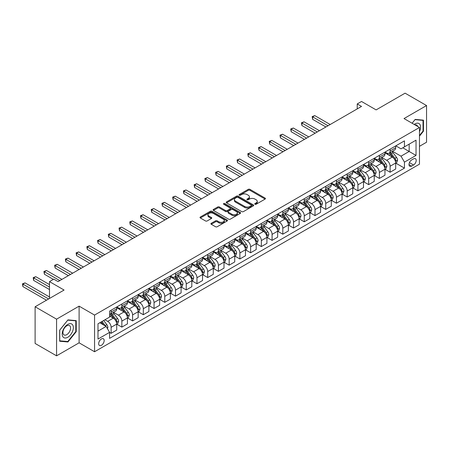 <?xml version="1.0" encoding="UTF-8"?>
<svg xmlns="http://www.w3.org/2000/svg" width="449" height="449" viewBox="0 0 449 449"><rect width="100%" height="100%" fill="white"/><g stroke="black" fill="none" stroke-linecap="round" stroke-linejoin="round"><path stroke-width="0.67" d="M254.976 204.244A0.836 0.483 0 0 0 256.154 204.244L265.106 199.075A1.19 0.69 0 0 0 265.46 198.587A1.19 0.69 0 0 0 265.106 198.104L249.941 189.343A1.19 0.69 0 0 0 248.258 189.343L239.306 194.512A0.836 0.483 0 0 0 239.059 194.855A0.836 0.483 0 0 0 239.306 195.197A0.836 0.483 0 0 0 240.484 195.197L241.641 194.529A3.811 2.2 0 0 1 247.034 194.529L248.297 195.259A3.811 2.2 0 0 1 249.414 196.814A3.811 2.2 0 0 1 248.297 198.368L247.141 199.036A0.836 0.483 0 0 0 246.894 199.378A0.836 0.483 0 0 0 247.141 199.721A0.836 0.483 0 0 0 248.319 199.721L249.481 199.053A3.811 2.2 0 0 1 254.869 199.053L256.138 199.783A3.811 2.2 0 0 1 257.255 201.337A3.811 2.2 0 0 1 256.138 202.892L254.976 203.565A0.836 0.483 0 0 0 254.735 203.902A0.836 0.483 0 0 0 254.976 204.244L254.976 203.565M101.423 345.303A3.884 2.245 120 0 0 103.96 341.88A3.884 2.245 120 0 0 103.365 338.765A3.884 2.245 120 0 0 101.423 338.961A3.884 2.245 120 0 0 98.887 342.385A3.884 2.245 120 0 0 99.482 345.494A3.884 2.245 120 0 0 101.423 345.303M211.266 223.299A1.19 0.69 0 0 0 210.918 223.787A1.19 0.69 0 0 0 211.266 224.276L215.52 226.728A1.19 0.69 0 0 0 217.209 226.728L227.149 220.992A1.19 0.69 0 0 0 227.497 220.504A1.19 0.69 0 0 0 227.149 220.016L211.984 211.26A1.19 0.69 0 0 0 210.3 211.26L200.355 217.002A1.19 0.69 0 0 0 200.007 217.49A1.19 0.69 0 0 0 200.355 217.973L205.496 220.942A1.19 0.69 0 0 0 207.18 220.942L211.434 218.483A1.19 0.69 0 0 0 211.782 218.001A1.19 0.69 0 0 0 211.434 217.512L208.886 216.042A3.188 1.841 0 0 1 207.954 214.74A3.188 1.841 0 0 1 209.919 213.039A3.188 1.841 0 0 1 213.393 213.438L223.377 219.202A3.188 1.841 0 0 1 224.315 220.504A3.188 1.841 0 0 1 222.345 222.204A3.188 1.841 0 0 1 218.871 221.806L217.209 220.846A1.19 0.69 0 0 0 215.52 220.846L211.266 223.299L211.266 224.276M419.467 146.318L426.55 142.232L426.55 105.554L405.088 93.168L376.116 109.893L361.524 101.468L357.23 103.944L361.524 106.424L58.073 281.618L53.785 279.138L49.491 281.618L49.491 298.467M56.574 319.16L56.574 355.833L79.108 342.823L79.108 306.151L56.574 319.16L35.112 306.768L64.084 290.043L49.491 281.618M79.108 306.151L94.559 315.069L419.467 127.488L419.467 164.16L94.559 351.747L94.559 315.069M426.55 105.554L404.016 118.564L419.467 127.488M241.725 211.602A1.19 0.69 0 0 0 243.414 211.602L253.354 205.861A1.19 0.69 0 0 0 253.702 205.373A1.19 0.69 0 0 0 253.354 204.89L238.189 196.134A1.19 0.69 0 0 0 236.505 196.134L226.56 201.87A1.19 0.69 0 0 0 226.212 202.359A1.19 0.69 0 0 0 226.56 202.847L241.725 211.602M223.984 204.424A0.836 0.483 0 0 1 224.831 204.542L224.831 203.549L240.254 212.456A1.19 0.69 0 0 1 240.602 212.938A1.19 0.69 0 0 1 240.254 213.427L230.309 219.168A1.19 0.69 0 0 1 228.625 219.168L213.46 210.413L217.714 207.971L217.714 206.978L213.46 209.436A1.19 0.69 0 0 0 213.107 209.924A1.19 0.69 0 0 0 213.46 210.413L213.46 209.436M217.714 207.971A1.19 0.69 0 0 1 219.398 207.971L219.398 206.978A1.19 0.69 0 0 0 217.714 206.978M219.398 206.978L225.55 210.53A1.19 0.69 0 0 0 227.233 210.53L230.056 208.903A1.19 0.69 0 0 0 230.404 208.415A1.19 0.69 0 0 0 230.056 207.926L223.653 204.233A0.836 0.483 0 0 1 223.411 203.891A0.836 0.483 0 0 1 223.922 203.448A0.836 0.483 0 0 1 224.831 203.549M56.574 355.833L35.112 343.446L35.112 306.768M413.546 158.856L411.654 159.951A3.766 2.172 120 0 0 409.196 163.262A3.766 2.172 120 0 0 409.774 166.282A3.766 2.172 120 0 0 411.654 166.091L413.546 165.002A3.766 2.172 120 0 0 416.004 161.685A3.766 2.172 120 0 0 415.426 158.671A3.766 2.172 120 0 0 413.546 158.856M395.816 145.846L401.013 148.844L404.448 146.862L404.448 140.868L109.578 311.106L109.578 317.101L97.989 323.796L97.989 339.057L109.578 332.367L109.578 338.366L404.448 168.128L404.448 162.128L401.013 156.179L392.477 151.251M404.448 146.862L416.032 140.172L416.032 155.438L404.448 162.128M79.108 342.823L94.559 351.747M357.23 103.944L357.23 108.899M402.815 147.805L409.168 151.476L409.168 144.14L416.032 140.172M401.013 156.179L409.168 151.476L416.032 155.438M97.989 331.126L106.144 326.423L99.796 322.752M109.578 332.417L111.122 333.31L111.122 327.315A4.855 2.806 -120 0 0 107.693 321.366L104.943 319.778M111.122 333.31L116.706 330.088L116.706 324.094A4.855 2.806 -120 0 0 113.271 318.145L109.578 316.012M116.835 324.217L121.853 327.113L121.853 321.119A4.855 2.806 -120 0 0 118.424 315.17L113.49 312.324M121.853 327.113L127.432 323.892L127.432 317.898A4.855 2.806 -120 0 0 124.003 311.948L116.706 307.739M127.561 318.021L132.584 320.917L132.584 314.923A4.855 2.806 -120 0 0 129.149 308.974L124.221 306.128M132.584 320.917L138.163 317.696L138.163 311.701A4.855 2.806 -120 0 0 134.734 305.752L127.432 301.543M138.292 311.825L143.315 314.727L143.315 308.727A4.855 2.806 -120 0 0 139.88 302.783L134.953 299.932M143.315 314.727L148.894 311.505L148.894 305.505A4.855 2.806 -120 0 0 145.459 299.562L138.163 295.347M149.023 305.629L154.046 308.53L154.046 302.531A4.855 2.806 -120 0 0 150.611 296.587L145.684 293.741M154.046 308.53L159.625 305.309L159.625 299.309A4.855 2.806 -120 0 0 156.19 293.365L148.894 289.15M159.754 299.438L164.777 302.334L164.777 296.34A4.855 2.806 -120 0 0 161.343 290.391L156.409 287.545M164.777 302.334L170.356 299.113L170.356 293.118A4.855 2.806 -120 0 0 166.921 287.169L159.625 282.954M170.485 293.242L175.508 296.138L175.508 290.144A4.855 2.806 -120 0 0 172.074 284.195L167.14 281.349M175.508 296.138L181.087 292.916L181.087 286.922A4.855 2.806 -120 0 0 177.652 280.973L170.356 276.764M181.216 287.046L186.234 289.942L186.234 283.948A4.855 2.806 -120 0 0 182.805 277.998L177.871 275.153M186.234 289.942L191.818 286.726L191.818 280.726A4.855 2.806 -120 0 0 188.384 274.777L181.087 270.567M191.942 280.849L196.965 283.751L196.965 277.751A4.855 2.806 -120 0 0 193.53 271.808L188.602 268.957M196.965 283.751L202.544 280.53L202.544 274.53A4.855 2.806 -120 0 0 199.115 268.586L191.818 264.371M202.673 274.653L207.696 277.555L207.696 271.555A4.855 2.806 -120 0 0 204.261 265.612L199.334 262.766M207.696 277.555L213.275 274.333L213.275 268.334A4.855 2.806 -120 0 0 209.84 262.39L202.544 258.175M213.404 268.463L218.427 271.359L218.427 265.365A4.855 2.806 -120 0 0 214.992 259.415L210.065 256.57M218.427 271.359L224.006 268.137L224.006 262.143A4.855 2.806 -120 0 0 220.571 256.194L213.275 251.979M224.135 262.267L229.158 265.163L229.158 259.168A4.855 2.806 -120 0 0 225.724 253.219L220.796 250.374M229.158 265.163L234.737 261.941L234.737 255.947A4.855 2.806 -120 0 0 231.302 249.998L224.006 245.788M234.866 256.07L239.889 258.972L239.889 252.972A4.855 2.806 -120 0 0 236.455 247.023L231.521 244.177M239.889 258.972L245.468 255.75L245.468 249.751A4.855 2.806 -120 0 0 242.033 243.801L234.737 239.592M245.597 249.874L250.615 252.776L250.615 246.776A4.855 2.806 -120 0 0 247.186 240.832L242.252 237.981M250.615 252.776L256.199 249.554L256.199 243.554A4.855 2.806 -120 0 0 252.765 237.611L245.468 233.396M256.328 243.678L261.346 246.58L261.346 240.58A4.855 2.806 -120 0 0 257.911 234.636L252.983 231.791M261.346 246.58L266.925 243.358L266.925 237.358A4.855 2.806 -120 0 0 263.496 231.415L256.199 227.2M267.054 237.487L272.077 240.383L272.077 234.389A4.855 2.806 -120 0 0 268.642 228.44L263.715 225.594M272.077 240.383L277.656 237.162L277.656 231.168A4.855 2.806 -120 0 0 274.221 225.218L266.925 221.003M277.785 231.291L282.808 234.187L282.808 228.193A4.855 2.806 -120 0 0 279.373 222.244L274.446 219.398M282.808 234.187L288.387 230.966L288.387 224.971A4.855 2.806 -120 0 0 284.952 219.022L277.656 214.813M288.516 225.095L293.539 227.997L293.539 221.997A4.855 2.806 -120 0 0 290.105 216.048L285.177 213.202M293.539 227.997L299.118 224.775L299.118 218.775A4.855 2.806 -120 0 0 295.683 212.826L288.387 208.617M299.247 218.899L304.27 221.8L304.27 215.801A4.855 2.806 -120 0 0 300.836 209.857L295.902 207.006M304.27 221.8L309.849 218.579L309.849 212.579A4.855 2.806 -120 0 0 306.414 206.635L299.118 202.42M309.978 212.703L314.996 215.604L314.996 209.61A4.855 2.806 -120 0 0 311.567 203.661L306.633 200.815M314.996 215.604L320.58 212.383L320.58 206.388A4.855 2.806 -120 0 0 317.146 200.439L309.849 196.224M320.709 206.512L325.727 209.408L325.727 203.414A4.855 2.806 -120 0 0 322.298 197.465L317.364 194.619M325.727 209.408L331.306 206.186L331.306 200.192A4.855 2.806 -120 0 0 327.877 194.243L320.58 190.034M331.435 200.316L336.458 203.212L336.458 197.218A4.855 2.806 -120 0 0 333.023 191.268L328.096 188.423M336.458 203.212L342.037 199.99L342.037 193.996A4.855 2.806 -120 0 0 338.608 188.047L331.306 183.837M342.166 194.12L347.189 197.021L347.189 191.021A4.855 2.806 -120 0 0 343.754 185.072L338.827 182.227M347.189 197.021L352.768 193.8L352.768 187.8A4.855 2.806 -120 0 0 349.333 181.856L342.037 177.641M352.897 187.923L357.92 190.825L357.92 184.825A4.855 2.806 -120 0 0 354.486 178.882L349.558 176.036M357.92 190.825L363.499 187.603L363.499 181.604A4.855 2.806 -120 0 0 360.064 175.66L352.768 171.445M363.628 181.727L368.651 184.629L368.651 178.635A4.855 2.806 -120 0 0 365.217 172.685L360.283 169.84M368.651 184.629L374.23 181.407L374.23 175.413A4.855 2.806 -120 0 0 370.795 169.464L363.499 165.249M374.359 175.537L379.383 178.433L379.383 172.438A4.855 2.806 -120 0 0 375.948 166.489L371.014 163.644M379.383 178.433L384.961 175.211L384.961 169.217A4.855 2.806 -120 0 0 381.527 163.268L374.23 159.058M385.09 169.34L390.108 172.236L390.108 166.242A4.855 2.806 -120 0 0 386.679 160.293L381.745 157.447M390.108 172.236L395.692 169.015L395.692 163.021A4.855 2.806 -120 0 0 392.258 157.071L384.961 152.862M385.09 152.043L386.679 152.957A4.855 2.806 -120 0 0 389.103 153.199A4.855 2.806 -120 0 0 390.108 150.976L390.108 149.141M374.359 158.239L375.948 159.154A4.855 2.806 -120 0 0 378.372 159.395A4.855 2.806 -120 0 0 379.383 157.172L379.383 155.337M363.628 164.435L365.217 165.35A4.855 2.806 -120 0 0 367.647 165.591A4.855 2.806 -120 0 0 368.651 163.369L368.651 161.533M352.897 170.626L354.486 171.546A4.855 2.806 -120 0 0 356.916 171.787A4.855 2.806 -120 0 0 357.92 169.565L357.92 167.73M342.166 176.822L343.754 177.742A4.855 2.806 -120 0 0 346.185 177.978A4.855 2.806 -120 0 0 347.189 175.755L347.189 173.926M331.435 183.018L333.023 183.933A4.855 2.806 -120 0 0 335.454 184.174A4.855 2.806 -120 0 0 336.458 181.952L336.458 180.116M320.709 189.214L322.298 190.129A4.855 2.806 -120 0 0 324.722 190.37A4.855 2.806 -120 0 0 325.727 188.148L325.727 186.313M309.978 195.41L311.567 196.325A4.855 2.806 -120 0 0 313.991 196.567A4.855 2.806 -120 0 0 314.996 194.344L314.996 192.509M299.247 201.601L300.836 202.521A4.855 2.806 -120 0 0 303.26 202.763A4.855 2.806 -120 0 0 304.27 200.54L304.27 198.705M288.516 207.797L290.105 208.718A4.855 2.806 -120 0 0 292.535 208.953A4.855 2.806 -120 0 0 293.539 206.731L293.539 204.901M277.785 213.993L279.373 214.908A4.855 2.806 -120 0 0 281.804 215.15A4.855 2.806 -120 0 0 282.808 212.927L282.808 211.092M267.054 220.19L268.642 221.104A4.855 2.806 -120 0 0 271.073 221.346A4.855 2.806 -120 0 0 272.077 219.123L272.077 217.288M256.328 226.386L257.911 227.301A4.855 2.806 -120 0 0 260.341 227.542A4.855 2.806 -120 0 0 261.346 225.319L261.346 223.484M245.597 232.576L247.186 233.497A4.855 2.806 -120 0 0 249.61 233.738A4.855 2.806 -120 0 0 250.615 231.51L250.615 229.68M234.866 238.773L236.455 239.687A4.855 2.806 -120 0 0 238.879 239.929A4.855 2.806 -120 0 0 239.889 237.706L239.889 235.877M224.135 244.969L225.724 245.884A4.855 2.806 -120 0 0 228.154 246.125A4.855 2.806 -120 0 0 229.158 243.902L229.158 242.067M213.404 251.165L214.992 252.08A4.855 2.806 -120 0 0 217.423 252.321A4.855 2.806 -120 0 0 218.427 250.099L218.427 248.263M202.673 257.356L204.261 258.276A4.855 2.806 -120 0 0 206.692 258.517A4.855 2.806 -120 0 0 207.696 256.295L207.696 254.46M191.942 263.552L193.53 264.472A4.855 2.806 -120 0 0 195.96 264.714A4.855 2.806 -120 0 0 196.965 262.485L196.965 260.656M181.216 269.748L182.805 270.663A4.855 2.806 -120 0 0 185.229 270.904A4.855 2.806 -120 0 0 186.234 268.682L186.234 266.846M170.485 275.944L172.074 276.859A4.855 2.806 -120 0 0 174.498 277.1A4.855 2.806 -120 0 0 175.508 274.878L175.508 273.043M159.754 282.14L161.343 283.055A4.855 2.806 -120 0 0 163.767 283.297A4.855 2.806 -120 0 0 164.777 281.074L164.777 279.239M149.023 288.331L150.611 289.251A4.855 2.806 -120 0 0 153.042 289.493A4.855 2.806 -120 0 0 154.046 287.27L154.046 285.435M138.292 294.527L139.88 295.448A4.855 2.806 -120 0 0 142.311 295.683A4.855 2.806 -120 0 0 143.315 293.461L143.315 291.631M127.561 300.723L129.149 301.638A4.855 2.806 -120 0 0 131.579 301.88A4.855 2.806 -120 0 0 132.584 299.657L132.584 297.822M116.835 306.92L118.424 307.834A4.855 2.806 -120 0 0 120.848 308.076A4.855 2.806 -120 0 0 121.853 305.853L121.853 304.018M395.816 163.144L404.448 168.128M389.103 153.199L394.682 149.977A4.855 2.806 -120 0 0 395.692 147.755L395.692 145.919M378.372 159.395L383.957 156.173A4.855 2.806 -120 0 0 384.961 153.951L384.961 152.116M367.647 165.591L373.226 162.37A4.855 2.806 -120 0 0 374.23 160.147L374.23 158.312M356.916 171.787L362.495 168.566A4.855 2.806 -120 0 0 363.499 166.343L363.499 164.508M346.185 177.978L351.763 174.756A4.855 2.806 -120 0 0 352.768 172.534L352.768 170.704M335.454 184.174L341.032 180.953A4.855 2.806 -120 0 0 342.037 178.73L342.037 176.895M324.722 190.37L330.301 187.149A4.855 2.806 -120 0 0 331.306 184.926L331.306 183.091M313.991 196.567L319.57 193.345A4.855 2.806 -120 0 0 320.58 191.122L320.58 189.287M303.26 202.763L308.845 199.541A4.855 2.806 -120 0 0 309.849 197.319L309.849 195.483M292.535 208.953L298.114 205.732A4.855 2.806 -120 0 0 299.118 203.509L299.118 201.68M281.804 215.15L287.382 211.928A4.855 2.806 -120 0 0 288.387 209.705L288.387 207.87M271.073 221.346L276.651 218.124A4.855 2.806 -120 0 0 277.656 215.902L277.656 214.066M260.341 227.542L265.92 224.32A4.855 2.806 -120 0 0 266.925 222.098L266.925 220.263M249.61 233.738L255.189 230.517A4.855 2.806 -120 0 0 256.199 228.294L256.199 226.459M238.879 239.929L244.464 236.707A4.855 2.806 -120 0 0 245.468 234.485L245.468 232.655M228.154 246.125L233.733 242.903A4.855 2.806 -120 0 0 234.737 240.681L234.737 238.846M217.423 252.321L223.001 249.1A4.855 2.806 -120 0 0 224.006 246.877L224.006 245.042M206.692 258.517L212.27 255.296A4.855 2.806 -120 0 0 213.275 253.073L213.275 251.238M195.96 264.714L201.539 261.492A4.855 2.806 -120 0 0 202.544 259.264L202.544 257.434M185.229 270.904L190.808 267.683A4.855 2.806 -120 0 0 191.818 265.46L191.818 263.63M174.498 277.1L180.077 273.879A4.855 2.806 -120 0 0 181.087 271.656L181.087 269.821M163.767 283.297L169.352 280.075A4.855 2.806 -120 0 0 170.356 277.852L170.356 276.017M153.042 289.493L158.62 286.271A4.855 2.806 -120 0 0 159.625 284.049L159.625 282.213M142.311 295.683L147.889 292.462A4.855 2.806 -120 0 0 148.894 290.239L148.894 288.41M131.579 301.88L137.158 298.658A4.855 2.806 -120 0 0 138.163 296.435L138.163 294.6M120.848 308.076L126.427 304.854A4.855 2.806 -120 0 0 127.432 302.632L127.432 300.796M109.578 314.468A4.855 2.806 -120 0 0 110.117 314.272L115.696 311.05A4.855 2.806 -120 0 0 116.706 308.828L116.706 306.993M110.117 314.272A4.855 2.806 -120 0 0 111.122 312.049L111.122 310.214M106.144 326.423L109.578 332.367M419.467 136.165L423.458 131.198L423.458 120.152L415.173 119.412L412.103 123.234M59.661 341.234L67.945 341.975L76.229 331.671L76.229 320.625L67.945 319.884L59.661 330.189L59.661 341.234M423.031 130.951L423.458 131.198M75.802 331.424L76.229 331.671M67.069 341.47L67.945 341.975M255.313 204.362L256.138 203.885A3.811 2.2 0 0 0 257.255 202.331L257.255 201.337M249.414 196.814L249.414 197.807A3.811 2.2 0 0 1 248.297 199.362L247.472 199.839M265.106 198.104L265.106 199.075L249.941 190.337A1.19 0.69 0 0 0 248.258 190.337L239.637 195.315M253.354 204.89L253.354 205.861L238.189 197.122A1.19 0.69 0 0 0 236.505 197.122L226.577 202.853M251.249 205.715A0.836 0.483 0 0 0 251.491 205.373A0.836 0.483 0 0 0 251.249 205.036L237.936 197.347A0.836 0.483 0 0 0 236.758 197.347L235.534 198.054A3.811 2.2 0 0 0 234.417 199.609A3.811 2.2 0 0 0 235.534 201.169L244.632 206.422A3.811 2.2 0 0 0 250.026 206.422L251.249 205.715L251.249 206.708A0.836 0.483 0 0 0 251.491 206.366L251.491 205.373M234.417 199.609L234.417 200.602A3.811 2.2 0 0 0 235.534 202.157L235.534 201.169M251.249 206.708L250.026 207.41A3.811 2.2 0 0 1 244.632 207.41L235.534 202.157M219.398 207.971L225.55 211.524A1.19 0.69 0 0 0 227.233 211.524L230.056 209.891A1.19 0.69 0 0 0 230.404 209.408L230.404 208.415M224.831 204.542L240.237 213.438M231.931 214.218A3.188 1.841 0 0 0 235.405 214.616A3.188 1.841 0 0 0 237.375 212.916A3.188 1.841 0 0 0 236.438 211.614L232.924 209.582A1.19 0.69 0 0 0 231.235 209.582L228.412 211.215A1.19 0.69 0 0 0 228.064 211.698A1.19 0.69 0 0 0 228.412 212.186L231.931 214.218L231.931 215.206A3.188 1.841 0 0 0 235.405 215.604A3.188 1.841 0 0 0 237.375 213.909L237.375 212.916M228.064 211.698L228.064 212.691A1.19 0.69 0 0 0 228.412 213.174L228.412 212.186M231.931 215.206L228.412 213.174M224.315 220.504L224.315 221.497A3.188 1.841 0 0 1 222.345 223.198A3.188 1.841 0 0 1 218.871 222.799L217.209 221.834A1.19 0.69 0 0 0 215.52 221.834L211.283 224.281M207.954 214.74L207.954 215.733A3.188 1.841 0 0 0 208.886 217.03L208.886 216.042M211.434 217.512L211.434 218.483L208.886 217.03M227.149 220.016L227.149 220.992L211.984 212.254A1.19 0.69 0 0 0 210.3 212.254L200.372 217.984M395.692 163.217L396.72 162.622L397.578 160.147A3.216 1.858 -120 0 0 396.551 157.408L393.043 152.722A9.289 5.36 -120 0 0 392.033 151.509M388.542 154.927A9.289 5.36 -120 0 0 386.64 152.941M395.395 161.247L395.844 160.282A3.216 1.858 -120 0 0 394.918 158.345L391.416 153.665A9.289 5.36 -120 0 0 390.4 152.452M389.536 152.952A7.712 4.451 60 0 1 390.798 154.389L393.767 158.351M330.195 124.513L314.783 115.618L312.639 116.858L312.639 119.333L325.901 126.988M389.367 153.047A9.289 5.36 60 0 1 390.383 154.26L392.712 157.374M312.639 119.333L312.167 116.583L328.045 125.754M312.167 116.583L314.783 115.618M384.961 169.413L385.988 168.818L386.847 166.343A3.216 1.858 -120 0 0 385.82 163.599L382.312 158.918A9.289 5.36 -120 0 0 381.302 157.706M377.811 161.124A9.289 5.36 -120 0 0 375.908 159.137M384.664 167.443L385.113 166.478A3.216 1.858 -120 0 0 384.192 164.542L380.685 159.861A9.289 5.36 -120 0 0 379.669 158.649M378.804 159.148A7.712 4.451 60 0 1 380.073 160.585L383.036 164.547M319.464 130.71L304.052 121.814L301.908 123.048L301.908 125.529L315.17 133.185M378.642 159.243A9.289 5.36 60 0 1 379.652 160.456L381.987 163.571M301.908 125.529L301.436 122.779L317.314 131.944M301.436 122.779L304.052 121.814M374.23 175.61L375.257 175.015L376.116 172.534A3.216 1.858 -120 0 0 375.089 169.795L371.581 165.114A9.289 5.36 -120 0 0 370.571 163.902M367.08 167.32A9.289 5.36 -120 0 0 365.183 165.327M373.938 173.64L374.382 172.674A3.216 1.858 -120 0 0 373.461 170.738L369.954 166.057A9.289 5.36 -120 0 0 368.938 164.845M368.073 165.339A7.712 4.451 60 0 1 369.342 166.781L372.311 170.743M308.732 136.9L293.326 128.004L291.176 129.245L291.176 131.725L304.439 139.381M367.911 165.44A9.289 5.36 60 0 1 368.921 166.652L371.256 169.761M291.176 131.725L290.705 128.975L306.588 138.14M290.705 128.975L293.326 128.004M363.499 181.806L364.532 181.211L365.385 178.73A3.216 1.858 -120 0 0 364.364 175.991L360.856 171.31A9.289 5.36 -120 0 0 359.84 170.098M356.349 173.516A9.289 5.36 -120 0 0 354.452 171.524M363.207 179.836L363.651 178.87A3.216 1.858 -120 0 0 362.73 176.934L359.222 172.253A9.289 5.36 -120 0 0 358.207 171.035M357.342 171.535A7.712 4.451 60 0 1 358.611 172.977L361.58 176.94M298.001 143.096L282.595 134.2L280.445 135.441L280.445 137.916L293.708 145.577M357.18 171.63A9.289 5.36 60 0 1 358.19 172.848L360.525 175.957M280.445 137.916L279.974 135.166L295.857 144.337M279.974 135.166L282.595 134.2M352.768 187.996L353.801 187.407L354.659 184.926A3.216 1.858 -120 0 0 353.632 182.187L350.125 177.507A9.289 5.36 -120 0 0 349.109 176.289M345.623 179.707A9.289 5.36 -120 0 0 343.721 177.72M352.476 186.026L352.92 185.061A3.216 1.858 -120 0 0 351.999 183.13L348.491 178.444A9.289 5.36 -120 0 0 347.481 177.232M346.617 177.731A7.712 4.451 60 0 1 347.88 179.168L350.849 183.13M287.27 149.293L271.864 140.397L269.72 141.637L269.72 144.112L282.977 151.768M346.448 177.826A9.289 5.36 60 0 1 347.464 179.039L349.793 182.154M269.72 144.112L269.243 141.362L285.126 150.533M269.243 141.362L271.864 140.397M419.467 131.647A7.891 4.557 120 0 0 419.837 124.351A7.891 4.557 120 0 0 414.203 124.446M417.66 126.444A5.405 3.121 120 0 0 417.295 125.658A5.405 3.121 120 0 0 416.689 125.097A5.405 3.121 120 0 0 415.039 124.929M414.988 119.647L423.031 120.377L423.031 131.08L419.467 135.508M422.498 120.068L423.031 120.377M412.12 123.245L415.005 119.659M67.777 324.391A7.891 4.557 120 0 0 62.192 334.05A7.891 4.557 120 0 0 67.777 337.272A7.891 4.557 120 0 0 73.355 327.613A7.891 4.557 120 0 0 67.777 324.391M66.761 325.834A5.405 3.121 120 0 0 63.23 330.593A5.405 3.121 120 0 0 64.055 334.926A5.405 3.121 120 0 0 66.761 334.657A5.405 3.121 120 0 0 70.285 329.897A5.405 3.121 120 0 0 69.46 325.564A5.405 3.121 120 0 0 66.761 325.834M75.802 331.547L67.777 341.532L59.751 340.819L59.751 330.116L67.777 320.131L75.802 320.844L75.802 331.547M75.269 320.541L75.802 320.844M342.037 194.192L343.07 193.598L343.928 191.122A3.216 1.858 -120 0 0 342.901 188.384L339.393 183.697A9.289 5.36 -120 0 0 338.378 182.485M334.892 185.903A9.289 5.36 -120 0 0 332.99 183.916M341.745 192.223L342.189 191.257A3.216 1.858 -120 0 0 341.268 189.321L337.76 184.64A9.289 5.36 -120 0 0 336.75 183.428M335.886 183.927A7.712 4.451 60 0 1 337.148 185.364L340.118 189.326M276.539 155.489L261.133 146.593L258.989 147.828L258.989 150.308L272.251 157.964M335.717 184.023A9.289 5.36 60 0 1 336.733 185.235L339.062 188.35M258.989 150.308L258.517 147.558L274.395 156.729M258.517 147.558L261.133 146.593M331.306 200.389L332.339 199.794L333.197 197.319A3.216 1.858 -120 0 0 332.17 194.574L328.662 189.893A9.289 5.36 -120 0 0 327.647 188.681M324.161 192.099A9.289 5.36 -120 0 0 322.259 190.112M331.014 198.419L331.457 197.453A3.216 1.858 -120 0 0 330.537 195.517L327.029 190.836A9.289 5.36 -120 0 0 326.019 189.624M325.155 190.123A7.712 4.451 60 0 1 326.417 191.56L329.386 195.523M265.814 161.685L250.402 152.789L248.258 154.024L248.258 156.505L261.52 164.16M324.986 190.219A9.289 5.36 60 0 1 326.002 191.431L328.331 194.546M248.258 156.505L247.786 153.754L263.664 162.92M247.786 153.754L250.402 152.789M320.58 206.585L321.607 205.99L322.466 203.509A3.216 1.858 -120 0 0 321.439 200.77L317.931 196.09A9.289 5.36 -120 0 0 316.921 194.877M313.43 198.295A9.289 5.36 -120 0 0 311.527 196.303M320.283 204.615L320.732 203.65A3.216 1.858 -120 0 0 319.811 201.713L316.304 197.032A9.289 5.36 -120 0 0 315.288 195.82M314.423 196.314A7.712 4.451 60 0 1 315.692 197.756L318.655 201.719M255.083 167.875L239.671 158.98L237.527 160.22L237.527 162.701L250.789 170.356M314.261 196.415A9.289 5.36 60 0 1 315.271 197.627L317.606 200.737M237.527 162.701L237.055 159.951L252.933 169.116M237.055 159.951L239.671 158.98M309.849 212.781L310.876 212.186L311.735 209.705A3.216 1.858 -120 0 0 310.708 206.967L307.2 202.286A9.289 5.36 -120 0 0 306.19 201.073M302.699 204.491A9.289 5.36 -120 0 0 300.802 202.499M309.557 210.811L310.001 209.846A3.216 1.858 -120 0 0 309.08 207.909L305.573 203.229A9.289 5.36 -120 0 0 304.557 202.011M303.692 202.51A7.712 4.451 60 0 1 304.961 203.953L307.93 207.915M244.351 174.072L228.945 165.176L226.796 166.416L226.796 168.891L240.058 176.552M303.53 202.606A9.289 5.36 60 0 1 304.54 203.824L306.875 206.933M226.796 168.891L226.324 166.141L242.202 175.312M226.324 166.141L228.945 165.176M299.118 218.972L300.145 218.377L301.004 215.902A3.216 1.858 -120 0 0 299.977 213.163L296.475 208.482A9.289 5.36 -120 0 0 295.459 207.264M291.968 210.682A9.289 5.36 -120 0 0 290.071 208.695M298.826 217.002L299.27 216.036A3.216 1.858 -120 0 0 298.349 214.106L294.841 209.419A9.289 5.36 -120 0 0 293.826 208.207M292.961 208.706A7.712 4.451 60 0 1 294.23 210.143L297.199 214.106M233.62 180.268L218.214 171.372L216.064 172.612L216.064 175.088L229.327 182.743M292.799 208.802A9.289 5.36 60 0 1 293.809 210.014L296.144 213.129M216.064 175.088L215.593 172.337L231.476 181.508M215.593 172.337L218.214 171.372M288.387 225.168L289.42 224.573L290.279 222.098A3.216 1.858 -120 0 0 289.251 219.359L285.744 214.673A9.289 5.36 -120 0 0 284.728 213.46M281.242 216.878A9.289 5.36 -120 0 0 279.34 214.891M288.095 223.198L288.539 222.233A3.216 1.858 -120 0 0 287.618 220.296L284.11 215.615A9.289 5.36 -120 0 0 283.1 214.403M282.236 214.903A7.712 4.451 60 0 1 283.499 216.339L286.468 220.302M222.889 186.464L207.483 177.568L205.333 178.803L205.333 181.284L218.596 188.939M282.067 214.998A9.289 5.36 60 0 1 283.083 216.21L285.412 219.325M205.333 181.284L204.862 178.534L220.745 187.699M204.862 178.534L207.483 177.568M277.656 231.364L278.689 230.769L279.547 228.294A3.216 1.858 -120 0 0 278.52 225.55L275.012 220.869A9.289 5.36 -120 0 0 273.997 219.656M270.511 223.074A9.289 5.36 -120 0 0 268.609 221.082M277.364 229.394L277.808 228.429A3.216 1.858 -120 0 0 276.887 226.492L273.379 221.812A9.289 5.36 -120 0 0 272.369 220.599M271.505 221.099A7.712 4.451 60 0 1 272.768 222.536L275.737 226.498M212.158 192.655L196.752 183.759L194.608 184.999L194.608 187.48L207.87 195.135M271.336 221.194A9.289 5.36 60 0 1 272.352 222.407L274.681 225.521M194.608 187.48L194.131 184.73L210.014 193.895M194.131 184.73L196.752 183.759M266.925 237.56L267.958 236.965L268.816 234.485A3.216 1.858 -120 0 0 267.789 231.746L264.281 227.065A9.289 5.36 -120 0 0 263.266 225.853M259.78 229.271A9.289 5.36 -120 0 0 257.878 227.278M266.633 235.59L267.076 234.625A3.216 1.858 -120 0 0 266.156 232.689L262.648 228.008A9.289 5.36 -120 0 0 261.638 226.796M260.774 227.289A7.712 4.451 60 0 1 262.036 228.732L265.005 232.694M201.427 198.851L186.021 189.955L183.877 191.195L183.877 193.676L197.139 201.332M260.605 227.385A9.289 5.36 60 0 1 261.621 228.603L263.95 231.712M183.877 193.676L183.405 190.92L199.283 200.091M183.405 190.92L186.021 189.955M256.199 243.756L257.226 243.162L258.085 240.681A3.216 1.858 -120 0 0 257.058 237.942L253.55 233.261A9.289 5.36 -120 0 0 252.54 232.049M249.049 235.467A9.289 5.36 -120 0 0 247.146 233.474M255.902 241.787L256.351 240.821A3.216 1.858 -120 0 0 255.425 238.885L251.923 234.204A9.289 5.36 -120 0 0 250.907 232.986M250.042 233.486A7.712 4.451 60 0 1 251.305 234.928L254.274 238.89M190.702 205.047L175.29 196.151L173.146 197.392L173.146 199.867L186.408 207.528M249.874 233.581A9.289 5.36 60 0 1 250.89 234.799L253.219 237.908M173.146 199.867L172.674 197.117L188.552 206.287M172.674 197.117L175.29 196.151M245.468 249.947L246.495 249.352L247.354 246.877A3.216 1.858 -120 0 0 246.327 244.138L242.819 239.457A9.289 5.36 -120 0 0 241.809 238.239M238.318 241.657A9.289 5.36 -120 0 0 236.415 239.671M245.176 247.977L245.62 247.012A3.216 1.858 -120 0 0 244.699 245.081L241.192 240.395A9.289 5.36 -120 0 0 240.176 239.182M239.311 239.682A7.712 4.451 60 0 1 240.58 241.119L243.543 245.081M179.97 211.243L164.559 202.347L162.415 203.588L162.415 206.063L175.677 213.718M239.149 239.777A9.289 5.36 60 0 1 240.159 240.99L242.494 244.104M162.415 206.063L161.943 203.313L177.821 212.484M161.943 203.313L164.559 202.347M234.737 256.143L235.764 255.548L236.623 253.073A3.216 1.858 -120 0 0 235.596 250.334L232.088 245.648A9.289 5.36 -120 0 0 231.078 244.436M227.587 247.854A9.289 5.36 -120 0 0 225.69 245.867M234.445 254.173L234.889 253.208A3.216 1.858 -120 0 0 233.968 251.272L230.46 246.591A9.289 5.36 -120 0 0 229.445 245.379M228.58 245.878A7.712 4.451 60 0 1 229.849 247.315L232.818 251.277M169.239 217.439L153.833 208.544L151.683 209.778L151.683 212.259L164.946 219.915M228.418 245.973A9.289 5.36 60 0 1 229.428 247.186L231.763 250.301M151.683 212.259L151.212 209.509L167.095 218.674M151.212 209.509L153.833 208.544M224.006 262.339L225.039 261.745L225.892 259.264A3.216 1.858 -120 0 0 224.87 256.525L221.363 251.844A9.289 5.36 -120 0 0 220.347 250.632M216.861 254.05A9.289 5.36 -120 0 0 214.959 252.057M223.714 260.369L224.158 259.404A3.216 1.858 -120 0 0 223.237 257.468L219.729 252.787A9.289 5.36 -120 0 0 218.714 251.575M217.849 252.074A7.712 4.451 60 0 1 219.118 253.511L222.087 257.473M158.508 223.63L143.102 214.734L140.952 215.975L140.952 218.455L154.215 226.111M217.686 252.17A9.289 5.36 60 0 1 218.697 253.382L221.031 256.491M140.952 218.455L140.481 215.705L156.364 224.87M140.481 215.705L143.102 214.734M213.275 268.536L214.308 267.941L215.166 265.46A3.216 1.858 -120 0 0 214.139 262.721L210.632 258.04A9.289 5.36 -120 0 0 209.616 256.828M206.13 260.246A9.289 5.36 -120 0 0 204.228 258.254M212.983 266.566L213.427 265.6A3.216 1.858 -120 0 0 212.506 263.664L208.998 258.983A9.289 5.36 -120 0 0 207.988 257.765M207.124 258.265A7.712 4.451 60 0 1 208.387 259.707L211.356 263.67M147.777 229.826L132.371 220.93L130.227 222.171L130.227 224.652L143.489 232.307M206.955 258.36A9.289 5.36 60 0 1 207.971 259.578L210.3 262.687M130.227 224.652L129.75 221.896L145.633 231.067M129.75 221.896L132.371 220.93M202.544 274.732L203.577 274.137L204.435 271.656A3.216 1.858 -120 0 0 203.408 268.917L199.9 264.237A9.289 5.36 -120 0 0 198.885 263.024M195.399 266.442A9.289 5.36 -120 0 0 193.497 264.45M202.252 272.756L202.695 271.791A3.216 1.858 -120 0 0 201.775 269.86L198.267 265.179A9.289 5.36 -120 0 0 197.257 263.961M196.393 264.461A7.712 4.451 60 0 1 197.655 265.903L200.624 269.86M137.046 236.022L121.64 227.127L119.496 228.367L119.496 230.842L132.758 238.503M196.224 264.556A9.289 5.36 60 0 1 197.24 265.769L199.569 268.884M119.496 230.842L119.024 228.092L134.902 237.263M119.024 228.092L121.64 227.127M191.818 280.922L192.846 280.328L193.704 277.852A3.216 1.858 -120 0 0 192.677 275.114L189.169 270.433A9.289 5.36 -120 0 0 188.159 269.215M184.668 272.633A9.289 5.36 -120 0 0 182.765 270.646M191.521 278.952L191.97 277.987A3.216 1.858 -120 0 0 191.044 276.056L187.536 271.37A9.289 5.36 -120 0 0 186.526 270.158M185.662 270.657A7.712 4.451 60 0 1 186.924 272.094L189.893 276.056M126.321 242.219L110.909 233.323L108.765 234.563L108.765 237.038L122.027 244.694M185.493 270.753A9.289 5.36 60 0 1 186.509 271.965L188.838 275.08M108.765 237.038L108.293 234.288L124.171 243.459M108.293 234.288L110.909 233.323M181.087 287.119L182.114 286.524L182.973 284.049A3.216 1.858 -120 0 0 181.946 281.31L178.438 276.623A9.289 5.36 -120 0 0 177.428 275.411M173.937 278.829A9.289 5.36 -120 0 0 172.034 276.842M180.79 285.149L181.239 284.183A3.216 1.858 -120 0 0 180.318 282.247L176.811 277.566A9.289 5.36 -120 0 0 175.795 276.354M174.93 276.853A7.712 4.451 60 0 1 176.199 278.29L179.162 282.253M115.589 248.415L100.178 239.519L98.034 240.754L98.034 243.235L111.296 250.89M174.768 276.949A9.289 5.36 60 0 1 175.778 278.161L178.113 281.276M98.034 243.235L97.562 240.484L113.44 249.65M97.562 240.484L100.178 239.519M170.356 293.315L171.383 292.72L172.242 290.239A3.216 1.858 -120 0 0 171.215 287.5L167.707 282.819A9.289 5.36 -120 0 0 166.697 281.607M163.206 285.025A9.289 5.36 -120 0 0 161.309 283.033M170.064 291.345L170.508 290.38A3.216 1.858 -120 0 0 169.587 288.443L166.079 283.762A9.289 5.36 -120 0 0 165.064 282.55M164.199 283.05A7.712 4.451 60 0 1 165.468 284.486L168.437 288.449M104.858 254.605L89.452 245.71L87.302 246.95L87.302 249.431L100.565 257.086M164.037 283.145A9.289 5.36 60 0 1 165.047 284.357L167.382 287.467M87.302 249.431L86.831 246.681L102.714 255.846M86.831 246.681L89.452 245.71M159.625 299.511L160.658 298.916L161.511 296.435A3.216 1.858 -120 0 0 160.489 293.697L156.982 289.016A9.289 5.36 -120 0 0 155.966 287.803M152.475 291.221A9.289 5.36 -120 0 0 150.578 289.229M159.333 297.541L159.777 296.576A3.216 1.858 -120 0 0 158.856 294.639L155.348 289.959A9.289 5.36 -120 0 0 154.333 288.741M153.468 289.24A7.712 4.451 60 0 1 154.737 290.683L157.706 294.645M94.127 260.802L78.721 251.906L76.571 253.146L76.571 255.621L89.834 263.282M153.305 289.336A9.289 5.36 60 0 1 154.316 290.554L156.65 293.663M76.571 255.621L76.1 252.871L91.983 262.042M76.1 252.871L78.721 251.906M148.894 305.707L149.927 305.112L150.785 302.632A3.216 1.858 -120 0 0 149.758 299.893L146.251 295.212A9.289 5.36 -120 0 0 145.235 293.994M141.749 297.418A9.289 5.36 -120 0 0 139.847 295.425M148.602 303.732L149.046 302.766A3.216 1.858 -120 0 0 148.125 300.836L144.617 296.149A9.289 5.36 -120 0 0 143.607 294.937M142.743 295.436A7.712 4.451 60 0 1 144.006 296.873L146.975 300.836M83.396 266.998L67.99 258.102L65.84 259.342L65.84 261.818L79.103 269.479M142.574 295.532A9.289 5.36 60 0 1 143.59 296.744L145.919 299.859M65.84 261.818L65.369 259.067L81.252 268.238M65.369 259.067L67.99 258.102M138.163 311.898L139.196 311.303L140.054 308.828A3.216 1.858 -120 0 0 139.027 306.089L135.519 301.402A9.289 5.36 -120 0 0 134.504 300.19M131.018 303.608A9.289 5.36 -120 0 0 129.116 301.621M137.871 309.928L138.314 308.963A3.216 1.858 -120 0 0 137.394 307.026L133.886 302.345A9.289 5.36 -120 0 0 132.876 301.133M132.012 301.633A7.712 4.451 60 0 1 133.274 303.069L136.243 307.032M72.665 273.194L57.259 264.298L55.115 265.539L55.115 268.014L68.377 275.669M131.843 301.728A9.289 5.36 60 0 1 132.859 302.94L135.188 306.055M55.115 268.014L54.643 265.264L70.521 274.434M54.643 265.264L57.259 264.298M127.432 318.094L128.465 317.499L129.323 315.024A3.216 1.858 -120 0 0 128.296 312.285L124.788 307.599A9.289 5.36 -120 0 0 123.772 306.386M120.287 309.804A9.289 5.36 -120 0 0 118.384 307.818M127.14 316.124L127.583 315.159A3.216 1.858 -120 0 0 126.663 313.222L123.155 308.542A9.289 5.36 -120 0 0 122.145 307.329M121.281 307.829A7.712 4.451 60 0 1 122.543 309.266L125.512 313.228M61.94 279.39L46.528 270.494L44.384 271.729L44.384 274.21L53.352 279.39M121.112 307.924A9.289 5.36 60 0 1 122.128 309.137L124.457 312.251M44.384 274.21L43.912 271.46L59.79 280.625M43.912 271.46L46.528 270.494M116.706 324.29L117.733 323.695L118.592 321.215A3.216 1.858 -120 0 0 117.565 318.476L114.057 313.795A9.289 5.36 -120 0 0 113.047 312.583M116.409 322.32L116.858 321.355A3.216 1.858 -120 0 0 115.937 319.419L112.43 314.738A9.289 5.36 -120 0 0 111.414 313.525M110.549 314.025A7.712 4.451 60 0 1 111.818 315.462L114.781 319.424M49.491 284.593L35.797 276.685L33.653 277.925L33.653 280.406L49.491 289.549M110.387 314.12A9.289 5.36 60 0 1 111.397 315.333L113.732 318.442M33.653 280.406L33.181 277.656L49.491 287.068M33.181 277.656L35.797 276.685M107.434 328.651L107.861 327.411A3.216 1.858 -120 0 0 106.834 324.672L103.708 320.496M49.491 296.98L25.065 282.881L22.921 284.122L22.921 286.597L46.483 300.201M105.498 326.047A3.216 1.858 -120 0 0 105.206 325.615L102.075 321.433M101.266 321.899L103.517 324.902M101.042 322.028L102.95 324.576M22.921 286.597L22.45 283.847L48.632 298.967M22.45 283.847L25.065 282.881M107.693 321.366L113.271 318.145M118.424 315.17L124.003 311.948M129.149 308.974L134.734 305.752M139.88 302.783L145.459 299.562M150.611 296.587L156.19 293.365M161.343 290.391L166.921 287.169M172.074 284.195L177.652 280.973M182.805 277.998L188.384 274.777M193.53 271.808L199.115 268.586M204.261 265.612L209.84 262.39M214.992 259.415L220.571 256.194M225.724 253.219L231.302 249.998M236.455 247.023L242.033 243.801M247.186 240.832L252.765 237.611M257.911 234.636L263.496 231.415M268.642 228.44L274.221 225.218M279.373 222.244L284.952 219.022M290.105 216.048L295.683 212.826M300.836 209.857L306.414 206.635M311.567 203.661L317.146 200.439M322.298 197.465L327.877 194.243M333.023 191.268L338.608 188.047M343.754 185.072L349.333 181.856M354.486 178.882L360.064 175.66M365.217 172.685L370.795 169.464M375.948 166.489L381.527 163.268M386.679 160.293L392.258 157.071M390.108 150.976L395.692 147.755M390.108 166.242L395.692 163.021M379.383 172.438L384.961 169.217M379.383 157.172L384.961 153.951M368.651 178.635L374.23 175.413M368.651 163.369L374.23 160.147M357.92 184.825L363.499 181.604M357.92 169.565L363.499 166.343M347.189 191.021L352.768 187.8M347.189 175.755L352.768 172.534M336.458 197.218L342.037 193.996M336.458 181.952L342.037 178.73M325.727 203.414L331.306 200.192M325.727 188.148L331.306 184.926M314.996 209.61L320.58 206.388M314.996 194.344L320.58 191.122M304.27 215.801L309.849 212.579M304.27 200.54L309.849 197.319M293.539 221.997L299.118 218.775M293.539 206.731L299.118 203.509M282.808 228.193L288.387 224.971M282.808 212.927L288.387 209.705M272.077 234.389L277.656 231.168M272.077 219.123L277.656 215.902M261.346 240.58L266.925 237.358M261.346 225.319L266.925 222.098M250.615 246.776L256.199 243.554M250.615 231.51L256.199 228.294M239.889 252.972L245.468 249.751M239.889 237.706L245.468 234.485M229.158 259.168L234.737 255.947M229.158 243.902L234.737 240.681M218.427 265.365L224.006 262.143M218.427 250.099L224.006 246.877M207.696 271.555L213.275 268.334M207.696 256.295L213.275 253.073M196.965 277.751L202.544 274.53M196.965 262.485L202.544 259.264M186.234 283.948L191.818 280.726M186.234 268.682L191.818 265.46M175.508 290.144L181.087 286.922M175.508 274.878L181.087 271.656M164.777 296.34L170.356 293.118M164.777 281.074L170.356 277.852M154.046 302.531L159.625 299.309M154.046 287.27L159.625 284.049M143.315 308.727L148.894 305.505M143.315 293.461L148.894 290.239M132.584 314.923L138.163 311.701M132.584 299.657L138.163 296.435M121.853 321.119L127.432 317.898M121.853 305.853L127.432 302.632M111.122 327.315L116.706 324.094M111.122 312.049L116.706 308.828M409.426 162.628L413.546 165.002M408.994 164.559L411.654 166.091M256.138 203.885L256.138 202.892M247.141 199.721L247.141 199.036M248.297 199.362L248.297 198.368M239.306 195.197L239.306 194.512M248.258 190.337L248.258 189.343M249.941 190.337L249.941 189.343M226.56 202.847L226.56 201.87M236.505 197.122L236.505 196.134M238.189 197.122L238.189 196.134M244.632 207.41L244.632 206.422M250.026 207.41L250.026 206.422M225.55 211.524L225.55 210.53M227.233 211.524L227.233 210.53M230.056 209.891L230.056 208.903M240.254 213.427L240.254 212.456M215.52 221.834L215.52 220.846M217.209 221.834L217.209 220.846M218.871 222.799L218.871 221.806M200.355 217.973L200.355 217.002M210.3 212.254L210.3 211.26M211.984 212.254L211.984 211.26M395.451 161.427L397.556 160.209M391.416 153.665L393.043 152.722M388.885 155.124L390.383 154.26M394.918 158.345L396.551 157.408M394.665 159.603L395.844 160.282M384.72 167.617L386.825 166.405M380.685 159.861L382.312 158.918M378.153 161.32L379.652 160.456M384.192 164.542L385.82 163.599M383.934 165.799L385.113 166.478M373.989 173.814L376.099 172.596M369.954 166.057L371.581 165.114M367.422 167.516L368.921 166.652M373.461 170.738L375.089 169.795M373.203 171.995L374.382 172.674M363.258 180.01L365.368 178.792M359.222 172.253L360.856 171.31M356.691 173.712L358.19 172.848M362.73 176.934L364.364 175.991M362.478 178.191L363.651 178.87M352.527 186.206L354.637 184.988M348.491 178.444L350.125 177.507M345.96 179.909L347.464 179.039M351.999 183.13L353.632 182.187M351.747 184.382L352.92 185.061M341.801 192.402L343.906 191.184M337.76 184.64L339.393 183.697M335.235 186.099L336.733 185.235M341.268 189.321L342.901 188.384M341.016 190.578L342.189 191.257M331.07 198.593L333.175 197.38M327.029 190.836L328.662 189.893M324.504 192.295L326.002 191.431M330.537 195.517L332.17 194.574M330.284 196.774L331.457 197.453M320.339 204.789L322.444 203.571M316.304 197.032L317.931 196.09M313.772 198.492L315.271 197.627M319.811 201.713L321.439 200.77M319.553 202.97L320.732 203.65M309.608 210.985L311.713 209.767M305.573 203.229L307.2 202.286M303.041 204.688L304.54 203.824M309.08 207.909L310.708 206.967M308.822 209.167L310.001 209.846M298.877 217.181L300.987 215.963M294.841 209.419L296.475 208.482M292.31 210.884L293.809 210.014M298.349 214.106L299.977 213.163M298.091 215.357L299.27 216.036M288.146 223.377L290.256 222.16M284.11 215.615L285.744 214.673M281.579 217.075L283.083 216.21M287.618 220.296L289.251 219.359M287.366 221.553L288.539 222.233M277.415 229.568L279.525 228.356M273.379 221.812L275.012 220.869M270.854 223.271L272.352 222.407M276.887 226.492L278.52 225.55M276.635 227.75L277.808 228.429M266.689 235.764L268.794 234.546M262.648 228.008L264.281 227.065M260.123 229.467L261.621 228.603M266.156 232.689L267.789 231.746M265.903 233.946L267.076 234.625M255.958 241.96L258.063 240.743M251.923 234.204L253.55 233.261M249.391 235.663L250.89 234.799M255.425 238.885L257.058 237.942M255.172 240.142L256.351 240.821M245.227 248.157L247.332 246.939M241.192 240.395L242.819 239.457M238.66 241.859L240.159 240.99M244.699 245.081L246.327 244.138M244.441 246.333L245.62 247.012M234.496 254.353L236.606 253.135M230.46 246.591L232.088 245.648M227.929 248.05L229.428 247.186M233.968 251.272L235.596 250.334M233.71 252.529L234.889 253.208M223.765 260.543L225.875 259.331M219.729 252.787L221.363 251.844M217.198 254.246L218.697 253.382M223.237 257.468L224.87 256.525M222.985 258.725L224.158 259.404M213.034 266.74L215.144 265.522M208.998 258.983L210.632 258.04M206.473 260.442L207.971 259.578M212.506 263.664L214.139 262.721M212.254 264.921L213.427 265.6M202.308 272.936L204.413 271.718M198.267 265.179L199.9 264.237M195.742 266.639L197.24 265.769M201.775 269.86L203.408 268.917M201.522 271.117L202.695 271.791M191.577 279.132L193.682 277.914M187.536 271.37L189.169 270.433M185.01 272.829L186.509 271.965M191.044 276.056L192.677 275.114M190.791 277.308L191.97 277.987M180.846 285.323L182.951 284.11M176.811 277.566L178.438 276.623M174.279 279.025L175.778 278.161M180.318 282.247L181.946 281.31M180.06 283.504L181.239 284.183M170.115 291.519L172.225 290.307M166.079 283.762L167.707 282.819M163.548 285.222L165.047 284.357M169.587 288.443L171.215 287.5M169.329 289.7L170.508 290.38M159.384 297.715L161.494 296.497M155.348 289.959L156.982 289.016M152.817 291.418L154.316 290.554M158.856 294.639L160.489 293.697M158.598 295.897L159.777 296.576M148.653 303.911L150.763 302.693M144.617 296.149L146.251 295.212M142.086 297.614L143.59 296.744M148.125 300.836L149.758 299.893M147.873 302.093L149.046 302.766M137.922 310.107L140.032 308.89M133.886 302.345L135.519 301.402M131.361 303.805L132.859 302.94M137.394 307.026L139.027 306.089M137.141 308.283L138.314 308.963M127.196 316.298L129.301 315.086M123.155 308.542L124.788 307.599M120.629 310.001L122.128 309.137M126.663 313.222L128.296 312.285M126.41 314.48L127.583 315.159M116.465 322.494L118.57 321.276M112.43 314.738L114.057 313.795M109.898 316.197L111.397 315.333M115.937 319.419L117.565 318.476M115.679 320.676L116.858 321.355M107.025 327.944L107.839 327.473M105.206 325.615L106.834 324.672"/></g></svg>
